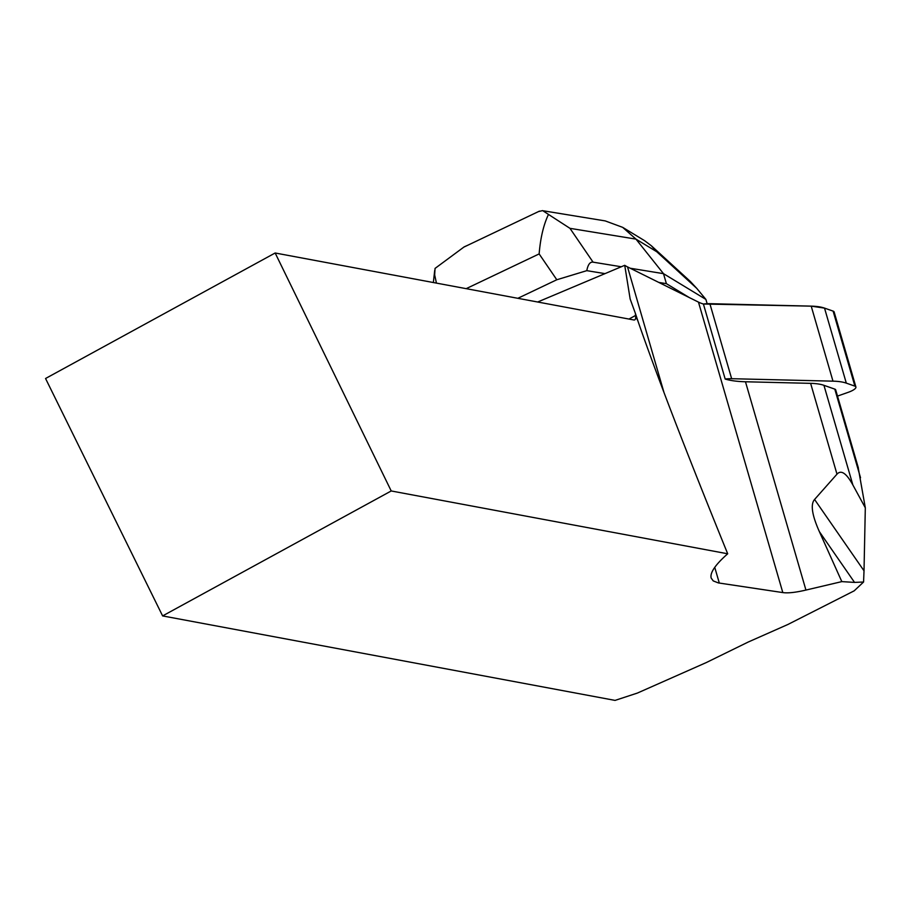 <?xml version="1.0" encoding="UTF-8"?>
<svg xmlns="http://www.w3.org/2000/svg" width="911" height="911" viewBox="0 0 911 911"><rect width="100%" height="100%" fill="white"/><g stroke="black" fill="none" stroke-linecap="round" stroke-linejoin="round"><path stroke-width="1.37" d="M837.494 396.091L848.369 392.265A10.841 3.018 163.8 0 0 855.907 386.993A10.841 3.018 163.8 0 0 854.894 386.139L846.308 383.132A67.79 18.892 163.8 0 0 832.984 381.162L731.647 378.703A27.114 7.561 163.8 0 0 725.179 379.044L703.406 304.023A27.114 7.561 -16.2 0 1 709.863 303.682L811.211 306.142A67.79 18.892 -16.2 0 1 824.523 308.112L833.11 311.118A10.841 3.018 -16.2 0 1 834.134 311.972L855.907 386.993M537.649 302.008L624.73 265.317A149.131 41.564 -16.2 0 0 627.52 266.9L664.005 392.561M833.724 313.236L833.11 311.118L824.523 308.112L811.211 306.142L703.406 304.023A111.165 30.985 -16.2 0 1 698.475 302.122L627.52 266.9M814.571 499.467L864.015 570.81L863.571 582.015L854.541 582.402L819.376 531.648C811.974 515.079 810.369 504.352 814.571 499.467L836.981 474.164C841.126 469.609 846.421 473.219 852.867 484.971L865.313 507.814L858.105 467.092M858.367 467.969L835.694 389.862A9.486 2.642 163.8 0 0 834.795 389.122L823.943 385.319A67.79 18.892 163.8 0 0 810.619 383.349L745.471 381.766L805.939 590.066C795.645 592.48 787.924 593.323 782.811 592.583L718.346 582.915L713.233 580.911L711.161 578.018C709.828 572.768 715.34 564.695 727.695 553.786L391.218 490.961L162.614 615.916L615.05 700.4L637.393 693.066L706.355 662.536L748.159 642.061L787.89 624.479L854.176 590.84L863.571 582.015M819.376 531.648L841.821 581.617L805.939 590.066M725.179 379.044A111.165 30.985 163.8 0 0 745.471 381.766M841.821 581.617L854.541 582.402M727.695 553.786C686.518 452.573 656.558 374.876 637.814 320.706L635.582 316.14A20.338 4.851 -118.7 0 1 634.773 319.841A20.338 4.851 -118.7 0 1 633.783 319.955L275.156 252.996L45.55 378.498L162.614 615.916M864.015 570.81L865.313 507.814M635.582 316.14L635.388 313.384L630.15 298.99L624.73 265.317M275.156 252.996L391.218 490.961M637.814 320.706L635.388 313.384M543.582 210.84L605.223 220.906L622.668 227.351L635.958 239.115L569.956 228.331L593.072 262.163C590.043 261.73 587.948 264.566 586.786 270.658L604.995 273.63M586.786 270.658L556.803 279.757L539.141 253.918C540.439 237.987 543.548 224.812 548.479 214.427L542.637 210.6L538.538 211.568M517.835 298.307L556.803 279.757M651.422 245.833L690.367 281.499L696.767 288.377L656.774 251.755L635.958 239.115L663.493 273.664L666.397 283.663L689.149 297.487M707.152 303.716L705.9 299.423L696.767 288.377M658.79 282.421L666.397 283.663M593.072 262.163L621.291 266.764M630.173 268.221L663.493 273.664L705.9 299.423M467.958 245.161L464.189 246.858L435.048 268.415L434.672 274.94L436.437 283.105M569.956 228.331L548.479 214.427M644.487 240.606L651.297 245.719L656.774 251.755M709.863 303.682L731.647 378.703M832.984 381.162L811.211 306.142M854.894 386.139L833.11 311.118M824.523 308.112L846.308 383.132M860.531 477.751L834.795 389.122M852.867 484.971L823.943 385.319M836.981 474.164L810.619 383.349M698.475 302.122L782.811 592.583M628.977 319.055L635.502 315.491M714.748 567.348L719.314 583.086M539.141 253.918L466.17 288.662M539.426 211.136L464.223 246.938M433.351 282.535L434.706 270.453M644.35 240.527L622.668 227.351"/></g></svg>
